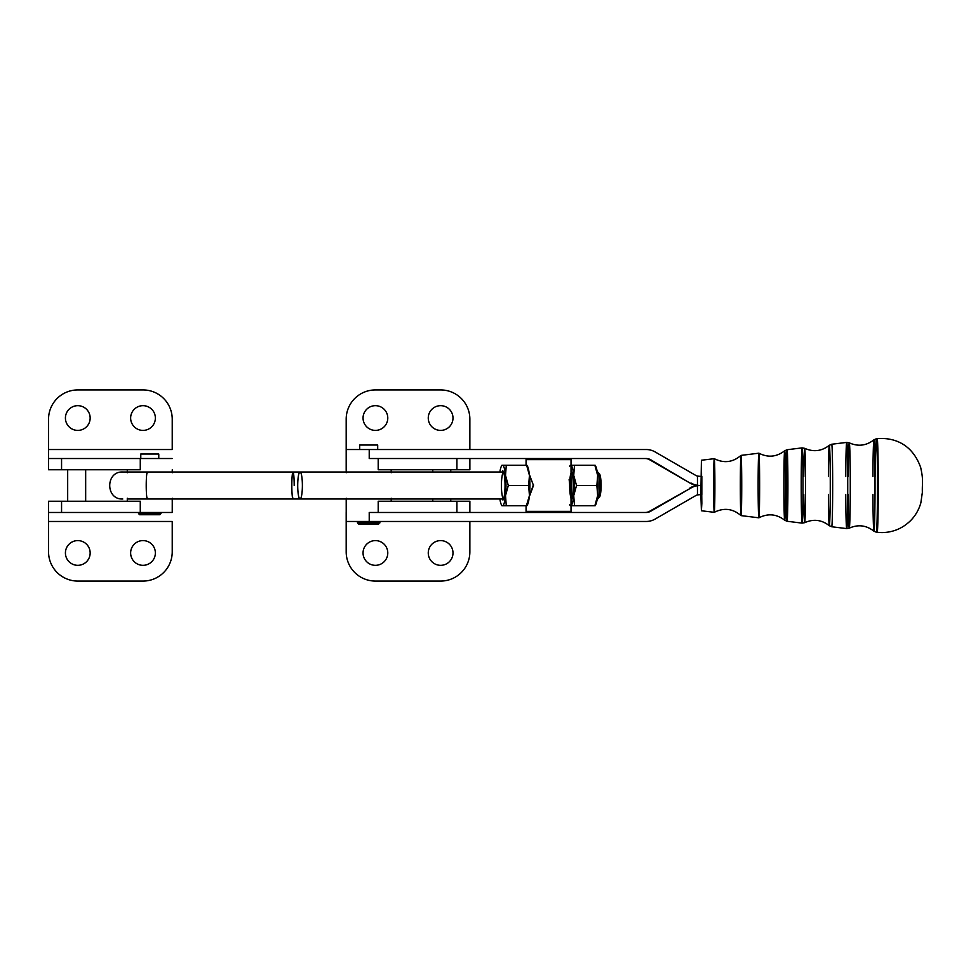 <?xml version="1.0" encoding="UTF-8"?>
<svg xmlns="http://www.w3.org/2000/svg" width="971" height="971" viewBox="0 0 971 971"><rect width="100%" height="100%" fill="white"/><g stroke="black" fill="none" stroke-linecap="round" stroke-linejoin="round"><path stroke-width="1.46" d="M147.798 472.78A13.497 1.189 -90 0 0 147.41 472.003A13.497 1.189 90 0 0 146.22 485.5A13.497 1.189 90 0 0 147.41 498.997A13.497 1.189 -90 0 1 146.22 485.5A13.497 1.189 -90 0 1 147.41 472.003L293.011 472.003A13.497 1.189 90 0 0 291.822 485.5A13.497 1.189 90 0 0 293.011 498.997A13.497 1.189 -90 0 1 291.822 485.5A13.497 1.189 -90 0 1 293.011 472.003A13.497 1.189 -90 0 1 294.189 485.5M293.4 498.22A13.497 1.189 -90 0 1 293.011 498.997L300.051 498.997A13.497 2.33 -90 0 0 302.382 485.5A13.497 2.33 -90 0 0 300.051 472.003A13.497 2.33 90 0 1 302.382 485.5A13.497 2.33 90 0 1 300.051 498.997A13.497 2.33 90 0 1 297.709 485.5A13.497 2.33 90 0 1 300.051 472.003L503.755 472.003M598.658 473.799A11.919 2.063 90 0 1 601.11 485.5A11.919 2.063 90 0 1 598.658 497.201M597.905 472.222A13.497 2.33 90 0 1 599.835 485.5A13.497 2.33 90 0 1 597.905 498.778L599.41 497.237A11.919 2.063 -90 0 0 601.11 485.5A11.919 2.063 -90 0 0 599.41 473.763L597.905 472.222M346.21 512.482L346.21 501.242L346.21 521.476L369.223 521.476L369.223 512.482L378.205 512.482L378.205 501.242L391.192 501.242L391.192 498.22M378.205 501.242L469.879 501.242L469.879 512.482L469.879 501.242L456.904 501.242L456.904 512.482L456.904 501.242L378.205 501.242L378.205 512.482L369.223 512.482L646.128 512.482L369.223 512.482L369.223 521.476L646.128 521.476A17.988 17.988 90 0 0 655.122 519.072L695.588 495.696A8.994 8.994 -90 0 1 697.457 494.894L697.457 485.694A17.988 17.988 90 0 0 691.097 487.915L650.631 511.28A8.994 8.994 -90 0 1 646.128 512.482A8.994 8.994 90 0 0 650.631 511.28L691.097 487.915L649.575 511.28A8.994 8.994 -90 0 1 645.084 512.482A8.994 8.994 90 0 0 649.575 511.28L691.097 487.915A17.988 17.988 -90 0 1 697.457 485.694L696.401 485.694A17.988 17.988 90 0 0 690.041 487.915A17.988 17.988 -90 0 1 696.401 485.694L699.059 485.5L696.401 485.306A17.988 17.988 -90 0 1 690.041 483.085L649.575 459.72A8.994 8.994 90 0 0 645.084 458.518A8.994 8.994 -90 0 1 649.575 459.72L690.041 483.085L650.631 459.72A8.994 8.994 90 0 0 646.128 458.518L369.223 458.518L646.128 458.518A8.994 8.994 -90 0 1 650.631 459.72L690.041 483.085A17.988 17.988 90 0 0 696.401 485.306L700.067 485.5L697.457 485.694L697.457 494.894L701.839 494.494L701.839 476.506L697.457 476.106L697.457 485.306L700.067 485.5L697.457 485.306A17.988 17.988 -90 0 1 691.097 483.085A17.988 17.988 90 0 0 697.457 485.306L697.457 476.106L701.839 476.506L701.839 494.494L697.457 494.894A8.994 8.994 90 0 0 695.588 495.696L655.122 519.072A17.988 17.988 -90 0 1 646.128 521.476L357.449 521.476L357.449 522.835L379.94 522.835L357.449 522.835L358.809 524.182L378.484 524.182M469.867 521.476L469.867 551.844A29.239 29.239 -90 0 1 440.628 581.071L375.413 581.071A29.239 29.239 -90 0 1 346.186 551.844L346.186 521.476L346.186 551.844A29.239 29.239 90 0 0 375.413 581.071L440.628 581.071L375.413 581.071A29.239 29.239 -90 0 1 346.186 551.844L346.186 512.482L346.186 551.844A29.239 29.239 90 0 0 375.413 581.071L440.628 581.071A29.239 29.239 90 0 0 469.867 551.844L469.867 521.476M346.21 501.242L346.21 498.22M387.781 552.96A12.368 12.368 90 0 0 375.413 540.592A12.368 12.368 90 0 0 363.057 552.96A12.368 12.368 90 0 0 375.413 565.328A12.368 12.368 90 0 0 387.781 552.96A12.368 12.368 -90 0 1 375.413 565.328A12.368 12.368 90 0 0 387.781 552.96A12.368 12.368 90 0 0 375.413 540.592A12.368 12.368 -90 0 1 387.781 552.96A12.368 12.368 -90 0 1 369.235 563.678A12.368 12.368 -90 0 1 369.235 542.255A12.368 12.368 -90 0 1 387.781 552.96M452.996 552.96A12.368 12.368 90 0 0 440.628 540.592A12.368 12.368 90 0 0 428.26 552.96A12.368 12.368 90 0 0 440.628 565.328A12.368 12.368 90 0 0 452.996 552.96A12.368 12.368 -90 0 1 440.628 565.328A12.368 12.368 90 0 0 452.996 552.96A12.368 12.368 90 0 0 440.628 540.592A12.368 12.368 -90 0 1 452.996 552.96A12.368 12.368 -90 0 1 434.45 563.678A12.368 12.368 -90 0 1 434.45 542.255A12.368 12.368 -90 0 1 452.996 552.96M655.122 451.928L695.588 475.305A8.994 8.994 90 0 0 697.457 476.106A8.994 8.994 -90 0 1 695.588 475.305L655.122 451.928A17.988 17.988 90 0 0 646.128 449.524A17.988 17.988 -90 0 1 655.122 451.928M363.081 445.021L377.695 445.021L359.707 445.021L359.707 449.524L646.128 449.524L369.223 449.524L369.223 458.518L369.223 449.524L346.186 449.524L346.186 419.156L346.186 469.758L346.186 419.156A29.239 29.239 -90 0 1 375.413 389.929A29.239 29.239 90 0 0 346.186 419.156L346.186 419.156A29.239 29.239 -90 0 1 375.413 389.929L440.628 389.929A29.239 29.239 -90 0 1 469.867 419.156L469.867 449.524L469.867 419.156A29.239 29.239 90 0 0 440.628 389.929L375.413 389.929A29.239 29.239 90 0 0 346.186 419.156L346.21 458.518M378.205 469.758L378.205 458.518L378.205 469.758L456.904 469.758L456.904 458.518L456.904 469.758L469.879 469.758L469.879 458.518L469.879 469.758L378.205 469.758M147.798 498.22A13.497 1.189 -90 0 1 147.41 498.997L293.011 498.997M140.273 469.758L48.574 469.758L48.55 449.524L172.231 449.524L172.231 419.156A29.239 29.239 90 0 0 143.004 389.929A29.239 29.239 -90 0 1 143.004 389.929L77.789 389.929A29.239 29.239 90 0 0 48.55 419.156A29.239 29.239 -90 0 1 77.789 389.929L143.004 389.929A29.239 29.239 -90 0 1 172.231 419.156L172.231 449.524L48.55 449.524L48.55 419.156A29.239 29.239 -90 0 1 77.789 389.929L77.789 389.929A29.239 29.239 90 0 0 48.55 419.156L48.55 469.758L48.574 458.518L48.574 469.758L61.561 469.758L61.561 458.518L61.561 469.758L140.273 469.758L140.273 458.518L48.574 458.518L172.255 458.518L140.273 458.518L140.273 469.758L127.286 469.758L127.286 472.78M172.255 469.758L172.255 472.78M130.636 418.04A12.368 12.368 90 0 0 143.004 430.408A12.368 12.368 90 0 0 155.372 418.04A12.368 12.368 90 0 0 143.004 405.672A12.368 12.368 90 0 0 130.636 418.04A12.368 12.368 -90 0 1 149.182 407.322A12.368 12.368 -90 0 1 149.182 428.745A12.368 12.368 -90 0 1 130.636 418.04M143.004 405.672A12.368 12.368 -90 0 1 155.36 418.04A12.368 12.368 -90 0 1 143.004 430.408A12.368 12.368 90 0 0 155.36 418.04A12.368 12.368 90 0 0 143.004 405.672M65.421 418.04A12.368 12.368 90 0 0 77.789 430.408A12.368 12.368 90 0 0 90.157 418.04A12.368 12.368 90 0 0 77.789 405.672A12.368 12.368 90 0 0 65.421 418.04A12.368 12.368 -90 0 1 83.967 407.322A12.368 12.368 -90 0 1 83.967 428.745A12.368 12.368 -90 0 1 65.421 418.04M77.789 405.672A12.368 12.368 -90 0 1 90.157 418.04A12.368 12.368 -90 0 1 77.789 430.408A12.368 12.368 90 0 0 90.157 418.04A12.368 12.368 90 0 0 77.789 405.672M140.273 501.242L140.273 512.482L172.255 512.482L172.255 501.242L172.231 512.482L48.55 512.482L140.273 512.482L140.273 501.242L61.561 501.242L61.561 512.482L61.561 501.242L48.574 501.242L48.574 512.482L48.55 501.242L48.55 551.844A29.239 29.239 90 0 0 77.789 581.071A29.239 29.239 -90 0 1 48.55 551.844L48.55 521.476L172.231 521.476L172.231 551.844A29.239 29.239 -90 0 1 143.004 581.071A29.239 29.239 90 0 0 143.004 581.071L77.789 581.071A29.239 29.239 -90 0 1 48.55 551.844A29.239 29.239 90 0 0 77.789 581.071L143.004 581.071A29.239 29.239 90 0 0 172.231 551.844L172.231 521.476L48.55 521.476L48.55 501.242L140.2 501.242M526.064 459.635L571.033 459.635L526.064 459.635L526.064 465.267L526.064 459.635L527.18 458.518M526.064 511.365L526.064 505.733L526.064 511.365L571.033 511.365L526.064 511.365L527.18 512.482M570.96 472.926L571.033 498.791L569.14 479.504M529.329 474.334L533.48 485.5L529.329 496.667L533.443 484.517M346.186 458.518L346.186 449.524L346.186 458.518M387.781 418.04A12.368 12.368 90 0 0 375.413 405.672A12.368 12.368 90 0 0 363.057 418.04A12.368 12.368 90 0 0 375.413 430.408A12.368 12.368 90 0 0 387.781 418.04A12.368 12.368 -90 0 1 375.413 430.408A12.368 12.368 90 0 0 387.781 418.04A12.368 12.368 90 0 0 375.413 405.672A12.368 12.368 -90 0 1 387.781 418.04A12.368 12.368 -90 0 1 369.235 428.745A12.368 12.368 -90 0 1 369.235 407.322A12.368 12.368 -90 0 1 387.781 418.04M452.996 418.04A12.368 12.368 90 0 0 440.628 405.672A12.368 12.368 90 0 0 428.26 418.04A12.368 12.368 90 0 0 440.628 430.408A12.368 12.368 90 0 0 452.996 418.04A12.368 12.368 -90 0 1 440.628 430.408A12.368 12.368 90 0 0 452.996 418.04A12.368 12.368 90 0 0 440.628 405.672A12.368 12.368 -90 0 1 452.996 418.04A12.368 12.368 -90 0 1 434.45 428.745A12.368 12.368 -90 0 1 434.45 407.322A12.368 12.368 -90 0 1 452.996 418.04M172.255 498.22L172.231 501.242M130.636 552.96A12.368 12.368 90 0 0 143.004 565.328A12.368 12.368 90 0 0 155.372 552.96A12.368 12.368 90 0 0 143.004 540.592A12.368 12.368 90 0 0 130.636 552.96A12.368 12.368 -90 0 1 149.182 542.255A12.368 12.368 -90 0 1 149.182 563.678A12.368 12.368 -90 0 1 130.636 552.96M143.004 540.592A12.368 12.368 -90 0 1 155.36 552.96A12.368 12.368 -90 0 1 143.004 565.328A12.368 12.368 90 0 0 155.36 552.96A12.368 12.368 90 0 0 143.004 540.592M65.421 552.96A12.368 12.368 90 0 0 77.789 565.328A12.368 12.368 90 0 0 90.157 552.96A12.368 12.368 90 0 0 77.789 540.592A12.368 12.368 90 0 0 65.421 552.96A12.368 12.368 -90 0 1 83.967 542.255A12.368 12.368 -90 0 1 83.967 563.678A12.368 12.368 -90 0 1 65.421 552.96M77.789 540.592A12.368 12.368 -90 0 1 90.157 552.96A12.368 12.368 -90 0 1 77.789 565.328A12.368 12.368 90 0 0 90.157 552.96A12.368 12.368 90 0 0 77.789 540.592M377.585 445.021L374.32 445.021M146.742 454.015L152.811 454.015M138.525 512.482L138.525 513.61L161.016 513.61L138.525 513.61L139.654 514.739L159.887 514.739L161.016 512.482M158.771 458.518L158.771 454.015L140.783 454.015L140.783 458.518M526.95 505.733L527.471 504.774A20.233 3.508 -90 0 0 529.438 495.623L528.661 485.5L508.306 485.5L505.515 475.377L506.279 465.267L502.238 465.267L526.646 465.267L502.48 465.267L506.279 465.267L505.515 475.377L508.306 485.5L528.661 485.5L529.438 475.377L526.646 465.267L529.438 475.377L528.661 485.5L529.438 495.623L526.403 505.733M526.403 465.267L526.646 465.267A20.233 3.508 90 0 1 529.438 475.377A20.233 3.508 90 0 1 529.438 495.623A20.233 3.508 90 0 1 526.67 505.685L502.238 505.733L526.646 505.733L529.438 495.623A20.233 3.508 -90 0 0 529.438 475.377A20.233 3.508 -90 0 0 527.471 466.226L526.95 465.267M506.279 505.733L502.238 505.733L506.279 505.733L505.515 495.623L506.279 505.733M508.306 485.5L505.515 495.623L508.306 485.5M505.515 475.377A20.233 3.508 90 0 1 505.515 495.623A20.233 3.508 90 0 1 502.48 505.733A20.233 3.508 90 0 1 501.412 504.774A20.233 3.508 90 0 1 499.871 498.997A20.233 3.508 -90 0 0 502.48 505.733A20.233 3.508 -90 0 0 505.515 495.623A20.233 3.508 -90 0 0 505.515 475.377A20.233 3.508 -90 0 0 502.48 465.267A20.233 3.508 90 0 1 505.515 475.377M499.871 472.003A20.233 3.508 90 0 1 501.412 466.226A20.233 3.508 90 0 1 502.48 465.267A20.233 3.508 -90 0 0 499.871 472.003M503.548 498.936A13.497 2.33 90 0 1 501.424 485.5A13.497 2.33 90 0 1 503.548 472.064M502.929 500.053A14.783 2.561 -90 0 0 505.041 485.5A14.783 2.561 -90 0 0 502.929 470.947A14.783 2.561 -90 0 0 502.48 470.717M597.226 498.997L597.493 498.997A13.497 2.33 -90 0 0 599.835 485.5A13.497 2.33 -90 0 0 597.493 472.003L597.226 472.003M570.693 505.733L574.504 505.733L573.727 495.623A20.233 3.508 -90 0 0 573.727 475.377L574.504 465.267L573.727 475.377L576.519 485.5L573.727 475.377A20.233 3.508 -90 0 0 571.033 465.352A20.233 3.508 90 0 1 573.727 475.377A20.233 3.508 90 0 1 573.727 495.623L576.519 485.5L596.886 485.5L597.651 495.623L594.859 505.733L597.651 495.623L596.886 485.5L576.519 485.5L573.727 495.623L574.504 505.733L594.859 505.733L570.693 505.733A20.233 3.508 90 0 1 569.625 504.774M570.693 465.267L574.504 465.267L570.693 465.267A20.233 3.508 90 0 0 569.625 466.226M573.727 495.623A20.233 3.508 90 0 1 571.033 505.648A20.233 3.508 -90 0 0 573.727 495.623M574.504 465.267L594.859 465.267L574.504 465.267M596.886 485.5L597.651 475.377L594.859 465.267L597.651 475.377L596.886 485.5M595.162 505.733L595.684 504.774A20.233 3.508 -90 0 0 597.651 495.623A20.233 3.508 -90 0 0 597.651 475.377A20.233 3.508 -90 0 0 595.684 466.226L595.162 465.267M594.616 465.267L594.859 465.267A20.233 3.508 90 0 1 597.651 475.377A20.233 3.508 90 0 1 597.651 495.623A20.233 3.508 90 0 1 594.883 505.685L594.616 505.733M571.033 470.838A14.783 2.561 90 0 1 573.254 485.5A14.783 2.561 90 0 1 571.033 500.162A14.783 2.561 -90 0 0 571.142 500.053A14.783 2.561 -90 0 0 573.254 485.5A14.783 2.561 -90 0 0 571.142 470.947A14.783 2.561 -90 0 0 571.033 470.838M571.761 498.936A13.497 2.33 90 0 1 569.637 485.5A13.497 2.33 90 0 1 571.761 472.064M700.868 494.494L701.414 460.242L701.839 503.379L701.414 510.758L700.868 494.494M701.414 510.758L714.255 512.324A26.824 0.631 -90 0 0 714.887 485.5A26.824 0.631 -90 0 0 714.255 458.676L701.414 460.242M713.636 485.5A26.824 0.631 90 0 1 714.268 458.676A26.824 0.631 90 0 1 714.887 485.5A26.824 0.631 90 0 1 714.268 512.324A26.824 0.631 90 0 1 713.636 485.5M714.268 512.324C723.917 507.505 732.838 508.598 741.019 515.613A30.113 0.704 -90 0 0 741.735 485.5A30.113 0.704 -90 0 0 741.019 455.387C732.838 462.402 723.917 463.495 714.268 458.676M740.327 485.5A30.113 0.704 90 0 1 741.031 455.387A30.113 0.704 90 0 1 741.735 485.5A30.113 0.704 90 0 1 741.031 515.613A30.113 0.704 90 0 1 740.327 485.5M758.885 517.81A32.31 0.753 -90 0 0 759.638 485.5A32.31 0.753 -90 0 0 758.885 453.19A32.31 0.753 90 0 1 759.638 485.5A32.31 0.753 90 0 1 758.897 517.81A32.31 0.753 90 0 1 758.133 485.5A32.31 0.753 90 0 1 758.897 453.19C768 457.814 776.606 457.013 784.677 450.787A34.725 0.813 90 0 1 785.515 485.5A34.725 0.813 90 0 1 784.677 520.213A34.725 0.813 -90 0 0 785.515 485.5A34.725 0.813 -90 0 0 784.677 450.787A34.725 0.813 90 0 0 783.888 485.5A34.725 0.813 90 0 0 784.677 520.213C776.606 513.987 768 513.186 758.897 517.81L741.031 515.613M803.818 476.506A37.177 0.874 90 0 1 804.668 448.323A37.177 0.874 90 0 1 805.529 485.5A37.177 0.874 90 0 1 804.668 522.677A37.177 0.874 90 0 1 803.818 494.494M828.409 476.506A40.212 0.935 90 0 1 829.307 445.301C821.709 451.236 813.492 452.243 804.668 448.323A37.177 0.874 -90 0 1 805.529 485.5A37.177 0.874 -90 0 1 804.668 522.677C813.492 518.757 821.709 519.764 829.307 525.699A40.212 0.935 -90 0 0 830.266 485.5A40.212 0.935 -90 0 0 829.307 445.301A40.212 0.935 90 0 1 830.266 485.5A40.212 0.935 90 0 1 829.307 525.699A40.212 0.935 90 0 1 828.409 494.494M848.314 476.506A42.663 0.995 90 0 1 849.297 442.849A42.663 0.995 90 0 1 850.28 485.5A42.663 0.995 90 0 1 849.297 528.151A42.663 0.995 90 0 1 848.314 494.494M872.917 476.506A45.698 1.068 90 0 1 873.936 439.814C866.338 445.762 858.121 446.769 849.297 442.849A42.663 0.995 -90 0 1 850.28 485.5A42.663 0.995 -90 0 1 849.297 528.151C858.121 524.231 866.338 525.238 873.936 531.186A45.698 1.068 -90 0 0 875.029 485.5A45.698 1.068 -90 0 0 873.936 439.814A45.698 1.068 90 0 1 875.029 485.5A45.698 1.068 90 0 1 873.936 531.186A45.698 1.068 90 0 1 872.917 494.494M875.296 476.506A46.742 1.092 90 0 1 876.364 438.758L877.153 438.661A46.839 1.092 90 0 1 878.257 485.439A46.839 1.092 90 0 1 877.153 532.339A46.839 1.092 -90 0 0 878.257 485.5A46.839 1.092 -90 0 0 877.153 438.661C894.4 437.217 912.364 444.22 920.654 467.415C923.639 480.888 922.062 481.956 922.353 492.394L920.848 502.869C918.821 509.921 915.325 515.917 910.349 520.844C902.387 528.527 892.883 532.448 881.814 532.606L876.364 532.242A46.742 1.092 -90 0 0 877.456 485.5A46.742 1.092 -90 0 0 876.364 438.758A46.742 1.092 90 0 1 877.456 485.5A46.742 1.092 90 0 1 876.364 532.242L873.936 531.186M845.741 476.506A43.1 1.007 90 0 1 846.724 442.4A43.1 1.007 90 0 1 847.732 485.5A43.1 1.007 90 0 1 846.724 528.6A43.1 1.007 90 0 1 845.741 494.494M849.297 528.151L846.724 528.6A43.1 1.007 -90 0 0 847.732 485.5A43.1 1.007 -90 0 0 846.724 442.4L831.698 444.245A41.255 0.959 90 0 1 832.669 485.5A41.255 0.959 90 0 1 831.698 526.755A41.255 0.959 -90 0 0 832.669 485.5A41.255 0.959 -90 0 0 831.698 444.245L829.307 445.301M801.221 485.5A37.614 0.874 90 0 1 802.095 447.886A37.614 0.874 90 0 1 802.981 485.5A37.614 0.874 90 0 1 802.095 523.114A37.614 0.874 90 0 1 801.221 485.5M804.668 522.677L802.095 523.114A37.614 0.874 -90 0 0 802.981 485.5A37.614 0.874 -90 0 0 802.095 447.886L787.068 449.731A35.769 0.837 90 0 1 787.906 485.5A35.769 0.837 90 0 1 787.068 521.269A35.769 0.837 90 0 1 786.243 485.5A35.769 0.837 90 0 1 787.068 449.731L784.677 450.787M802.095 523.114L787.068 521.269A35.769 0.837 -90 0 0 787.906 485.5A35.769 0.837 -90 0 0 787.068 449.731M67.679 469.758L67.679 501.242M85.666 469.758L85.666 501.242M293.011 472.003L300.051 472.003M571.749 498.997L571.033 498.997M571.749 472.003L571.033 472.003M432.775 469.758L432.775 472.003M432.775 498.997L432.775 501.242M450.762 469.758L450.762 472.003M450.762 498.997L450.762 501.242M346.21 469.758L346.21 472.78M391.192 469.758L391.192 472.78M147.41 498.997L127.286 498.997M147.41 472.003L122.783 472.003C105.378 471.178 105.378 499.822 122.783 498.997M127.286 501.242L127.286 498.22M569.916 458.518L571.033 459.635L571.033 472.234M569.916 512.482L571.033 511.365L571.033 498.766M379.94 521.476L378.593 524.182M377.695 445.021L377.695 449.524M300.051 498.997L503.755 498.997M501.934 505.733L501.412 504.774M501.934 465.267L501.412 466.226M741.031 455.387L758.885 453.19M876.364 438.758L873.936 439.814M849.297 442.849L846.724 442.4M846.724 528.6L831.698 526.755L829.307 525.699M804.668 448.323L802.095 447.886M787.068 521.269L784.677 520.213"/></g></svg>
